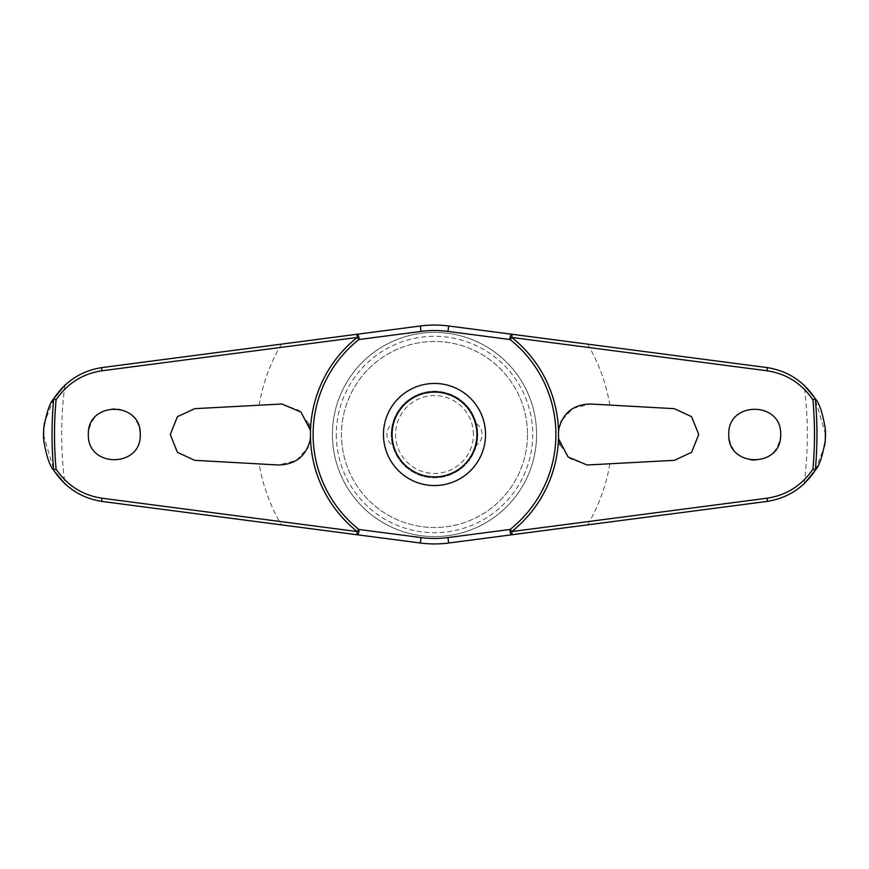 <?xml version="1.0" encoding="UTF-8"?>
<svg xmlns="http://www.w3.org/2000/svg" width="869" height="869" viewBox="0 0 869 869"><rect width="100%" height="100%" fill="white"/><g stroke="black" fill="none" stroke-linecap="round" stroke-linejoin="round"><path stroke-width="0.65" stroke-dasharray="4.34 3.26" d="M815.328 470.216L824.529 446.177M825.213 441.267L825.55 434.782M43.45 434.782L54.15 470.987M53.672 398.784L44.471 422.823M43.787 427.733L43.45 434.218M825.55 434.218L814.85 398.013M527.505 434.5A93.005 93.005 0 0 1 434.5 527.505A93.005 93.005 0 0 1 341.495 434.5A93.005 93.005 0 0 1 434.5 341.495A93.005 93.005 0 0 1 527.505 434.5A93.005 93.005 0 0 1 434.5 527.505A93.005 93.005 0 0 1 341.495 434.5A93.005 93.005 0 0 1 434.5 341.495A93.005 93.005 0 0 1 527.505 434.5M536.586 434.5A102.086 102.086 0 0 1 434.5 536.586A102.086 102.086 0 0 1 332.414 434.5A102.086 102.086 0 0 1 434.5 332.414A102.086 102.086 0 0 1 536.586 434.5A102.086 102.086 0 0 1 434.5 536.586A102.086 102.086 0 0 1 332.414 434.5A102.086 102.086 0 0 1 434.5 332.414A102.086 102.086 0 0 1 536.586 434.5A102.086 102.086 0 0 1 434.5 536.586A102.086 102.086 0 0 1 332.414 434.5M336.303 434.5A98.197 98.197 0 0 0 434.5 532.697A98.197 98.197 0 0 0 532.697 434.5A98.197 98.197 0 0 0 434.5 336.303A98.197 98.197 0 0 0 336.303 434.5M383.457 434.5A51.043 51.043 0 0 1 434.5 383.457A51.043 51.043 0 0 1 485.543 434.5A51.043 51.043 0 0 1 434.5 485.543A51.043 51.043 0 0 1 383.457 434.5M88.345 434.5C86.694 467.87 141.734 468.109 140.257 434.5C138.986 419.705 131.034 411.08 116.403 408.626C99.577 409.125 90.224 417.75 88.345 434.5M308.886 423.898L299.045 410.429L281.936 404.009L194.71 408.669L177.374 416.707L170.281 434.5L177.374 452.293L194.71 460.331L259.158 463.916A177.797 177.797 0 0 0 281.382 524.865L102.238 501.467C87.66 499.306 75.223 493.462 64.947 483.914M752.597 460.374C769.423 459.875 778.776 451.25 780.655 434.5C782.306 401.13 727.266 400.891 728.743 434.5C730.014 449.295 737.966 457.92 752.597 460.374M560.114 445.102L569.955 458.571L587.064 464.991L674.29 460.331L691.626 452.293L698.719 434.5L691.626 416.707L674.29 408.669L590.453 404.009L572.747 408.495L561.515 420.705M609.842 463.916A177.797 177.797 0 0 1 587.618 524.865L766.762 501.467C781.34 499.306 793.777 493.462 804.053 483.914M560.885 422.008L558.224 433.794M558.224 433.859L559.679 443.853M448.676 325.984A109.44 109.44 0 0 0 420.324 325.984M310.776 435.141L309.321 425.147M259.158 463.916L278.547 464.991L296.253 460.505L307.485 448.295M308.115 446.992L310.776 435.206M476.408 423.768A12.981 12.981 0 0 1 476.408 445.232L477.754 434.5L476.408 423.768L477.754 434.5A43.254 43.254 0 0 0 434.5 391.246A43.254 43.254 0 0 0 391.246 434.5L392.592 423.768L391.246 434.5L392.592 445.232A12.981 12.981 0 0 1 392.592 423.768M392.592 445.232L391.246 434.5A43.254 43.254 0 0 0 434.5 477.754A43.254 43.254 0 0 0 477.754 434.5A43.254 43.254 0 0 0 434.5 391.246A43.254 43.254 0 0 0 391.246 434.5A43.254 43.254 0 0 0 434.5 477.754A43.254 43.254 0 0 0 477.754 434.5L476.408 445.232M473.431 434.5A38.931 38.931 0 0 0 434.5 395.569A38.931 38.931 0 0 0 395.569 434.5A38.931 38.931 0 0 0 434.5 473.431A38.931 38.931 0 0 0 473.431 434.5M420.324 543.016A109.44 109.44 0 0 0 448.676 543.016M609.842 405.084A177.797 177.797 0 0 0 587.618 344.135L766.762 367.533C781.34 369.694 793.777 375.538 804.053 385.086M259.158 405.084A177.797 177.797 0 0 1 281.382 344.135L102.238 367.533C87.66 369.694 75.223 375.538 64.947 385.086M804.064 483.794A372.844 372.844 0 0 0 804.064 385.206M64.936 385.206A372.844 372.844 0 0 0 64.936 483.794"/><path stroke-width="1.3" d="M310.505 438.639C306.583 455.769 295.938 464.546 278.547 464.991L194.71 460.331L177.417 452.336L170.281 434.5L177.417 416.664L194.71 408.669L281.936 404.009L300.946 412.058L310.505 430.361L310.505 438.639A124.071 124.071 0 0 0 357.213 531.556L356.963 534.739L420.324 543.016A109.44 109.44 0 0 0 448.676 543.016L766.762 501.467C787.401 498.306 803.608 487.857 815.404 470.107C819.261 466.056 822.552 456.149 825.289 440.398L825.55 434.782A391.05 391.05 0 0 0 825.55 434.218L825.289 428.602C822.552 412.851 819.261 402.944 815.404 398.893C803.608 381.143 787.401 370.694 766.762 367.533A3.465 0.826 97.4 0 1 767.164 370.802C786.423 373.735 801.685 383.414 812.917 399.838A380.003 380.003 0 0 1 812.917 469.173C801.685 485.586 786.423 495.265 767.164 498.198L511.787 531.556A124.071 124.071 0 0 0 558.495 438.639L558.495 430.361C562.417 413.231 573.062 404.454 590.453 404.009L674.29 408.669L691.583 416.664L698.719 434.5L691.583 452.336L674.29 460.331L587.064 464.991L568.054 456.942L558.495 438.639M804.064 483.794A372.844 372.844 0 0 1 804.053 483.914L815.328 470.216M824.529 446.177L825.213 441.267M558.495 430.361A124.071 124.071 0 0 0 511.787 337.444L512.037 334.261L448.676 325.984A109.44 109.44 0 0 0 420.324 325.984L102.238 367.533C81.599 370.694 65.392 381.143 53.596 398.893C49.739 402.944 46.448 412.851 43.711 428.602L43.45 434.218A391.05 391.05 0 0 0 43.45 434.782L43.711 440.398C46.448 456.149 49.739 466.056 53.596 470.107C65.392 487.857 81.599 498.306 102.238 501.467A3.465 0.826 -82.6 0 1 101.836 498.198C82.577 495.265 67.315 485.586 56.083 469.162A380.003 380.003 0 0 1 56.083 399.827L53.715 398.828A382.458 382.458 0 0 0 53.715 470.172L53.596 470.107M54.15 470.987L64.947 483.914A372.844 372.844 0 0 1 64.936 483.794M102.238 501.467L356.963 534.739A3.465 1.51 -82.6 0 0 358.908 531.502A3.465 1.51 -82.6 0 0 358.94 531.307A3.465 1.51 -82.6 0 0 358.886 529.46A121.378 121.378 0 0 1 358.886 339.54A3.465 1.51 -97.4 0 0 358.94 337.693A3.465 1.51 -97.4 0 0 358.908 337.498A3.465 1.51 -97.4 0 0 356.963 334.261L357.213 337.444A124.071 124.071 0 0 0 310.505 430.361M766.762 367.533L512.037 334.261A3.465 1.51 97.4 0 0 510.092 337.498A3.465 1.51 97.4 0 0 510.06 337.693A3.465 1.51 97.4 0 0 510.114 339.54A121.378 121.378 0 0 1 510.114 529.46A3.465 1.51 82.6 0 0 510.06 531.307A3.465 1.51 82.6 0 0 510.092 531.502A3.465 1.51 82.6 0 0 512.037 534.739L511.787 531.556L510.114 529.46L447.969 537.574L448.676 543.016L587.618 524.865M64.936 385.206A372.844 372.844 0 0 1 64.947 385.086L53.672 398.784M44.471 422.823L43.787 427.733M814.85 398.013L804.053 385.086A372.844 372.844 0 0 1 804.064 385.206M815.404 470.107L815.285 470.172A382.458 382.458 0 0 0 815.285 398.828L812.917 399.827M56.083 399.838C67.315 383.414 82.577 373.735 101.836 370.802L357.213 337.444L358.886 339.54L421.031 331.426A103.954 103.954 0 0 1 447.969 331.426L510.114 339.54L511.787 337.444L767.164 370.802M88.345 434.5C87.139 400.913 141.462 400.902 140.257 434.5C141.462 468.098 87.139 468.087 88.345 434.5M728.743 434.5C727.538 400.902 781.861 400.913 780.655 434.5C781.861 468.087 727.538 468.098 728.743 434.5M561.515 420.705L560.885 422.008M587.618 344.135L448.676 325.984L447.969 331.426M421.031 331.426L420.324 325.984L281.382 344.135M309.321 425.147L308.886 423.898M559.679 443.853L560.114 445.102M307.485 448.295L308.115 446.992M434.5 485.543A51.043 51.043 0 0 0 485.543 434.5A51.043 51.043 0 0 0 434.5 383.457A51.043 51.043 0 0 0 383.457 434.5A51.043 51.043 0 0 0 434.5 485.543A51.043 51.043 0 0 1 383.457 434.5A51.043 51.043 0 0 1 434.5 383.457M281.382 524.865L420.324 543.016L421.031 537.574L358.886 529.46L357.213 531.556L101.836 498.198M812.917 469.173L815.285 470.172M53.715 470.172L56.083 469.173M102.238 367.533A3.465 0.826 82.6 0 0 101.836 370.802M766.762 501.467A3.465 0.826 -97.4 0 0 767.164 498.198M825.289 440.398A390.833 390.833 0 0 0 825.289 428.602M43.711 428.602A390.833 390.833 0 0 0 43.711 440.398M476.896 434.5A42.396 42.396 0 0 0 434.5 392.104A42.396 42.396 0 0 0 392.104 434.5A42.396 42.396 0 0 0 434.5 476.896A42.396 42.396 0 0 0 476.896 434.5M447.969 537.574A103.954 103.954 0 0 1 421.031 537.574"/></g></svg>

